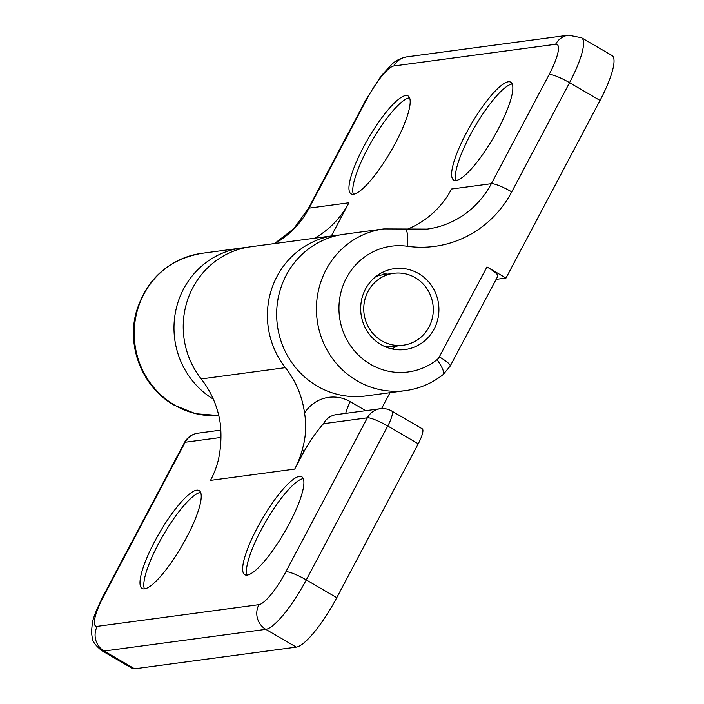 <?xml version="1.0" encoding="UTF-8"?>
<svg xmlns="http://www.w3.org/2000/svg" width="704" height="704" viewBox="0 0 704 704"><rect width="100%" height="100%" fill="white"/><g stroke="black" fill="none" stroke-linecap="round" stroke-linejoin="round"><path stroke-width="1.06" d="M498.265 128.964A56.646 12.98 -59.8 0 0 510.752 82.174A56.646 12.98 -59.8 0 0 466.189 133.267A56.646 12.98 -59.8 0 0 453.702 180.057A56.646 12.98 -59.8 0 0 498.265 128.964M512.248 83.996A56.646 12.98 -59.8 0 0 469.999 135.485A56.646 12.98 -59.8 0 0 456.025 180.453M395.613 142.727A56.646 12.98 -59.8 0 0 408.091 95.938A56.646 12.98 -59.8 0 0 363.528 147.03A56.646 12.98 -59.8 0 0 351.041 193.829A56.646 12.98 -59.8 0 0 395.613 142.727M409.587 97.759A56.646 12.98 -59.8 0 0 367.338 149.257A56.646 12.98 -59.8 0 0 353.364 194.225M418.607 273.566A40.788 39.09 -97.6 0 1 438.275 316.879A40.788 39.09 -97.6 0 1 405.222 349.51A40.788 39.09 -97.6 0 1 380.996 344.599A40.788 39.09 -97.6 0 1 361.319 301.286A40.788 39.09 -97.6 0 1 394.372 268.655A40.788 39.09 -97.6 0 1 418.607 273.566M407.044 229.293A90.64 86.865 82.4 0 0 451.572 189.015L491.348 183.682L549.173 74.474A36.256 8.307 120.2 0 0 555.623 44.282L393.932 65.965A36.256 8.307 120.2 0 0 366.951 98.912L309.126 208.12L348.911 202.787L331.346 235.954M348.911 202.787A90.64 86.865 -97.6 0 1 314.574 238.207M600.037 100.443L569.554 82.676A54.384 12.461 -59.8 0 0 581.539 37.752L612.031 55.528A54.384 12.461 120.2 0 1 600.037 100.443L506.009 278.036L486.957 266.93A18.128 3.098 27.9 0 1 497.842 276.1L450.208 366.062A18.128 3.098 -152.1 0 0 439.322 356.884L486.957 266.93M496.118 279.365L506.009 278.036M405.504 390.623L365.728 395.956A81.576 78.179 -97.6 0 1 277.402 325.494A81.576 78.179 -97.6 0 1 344.045 234.256L383.821 228.914A81.576 78.179 -97.6 0 0 317.706 294.175A81.576 78.179 -97.6 0 0 357.051 380.802A81.576 78.179 -97.6 0 0 405.504 390.623C419.461 388.678 432.01 383.328 443.159 374.554A18.128 4.497 -128.4 0 0 437.017 359.674A9.064 8.686 82.4 0 0 439.322 356.884M246.022 247.544A81.576 78.179 82.4 0 0 241.384 248.019A81.576 78.179 82.4 0 0 175.402 312.523A81.576 78.179 82.4 0 0 213.312 399.133M154.572 541.675A56.646 12.98 -59.8 0 0 142.085 588.465A56.646 12.98 -59.8 0 0 186.657 537.372A56.646 12.98 -59.8 0 0 199.144 490.582A56.646 12.98 -59.8 0 0 154.572 541.675M200.631 492.404A56.646 12.98 -59.8 0 0 158.391 543.893A56.646 12.98 -59.8 0 0 144.408 588.861M257.233 527.903A56.646 12.98 -59.8 0 0 244.746 574.702A56.646 12.98 -59.8 0 0 289.318 523.6A56.646 12.98 -59.8 0 0 301.805 476.81A56.646 12.98 -59.8 0 0 257.233 527.903M303.292 478.632A56.646 12.98 -59.8 0 0 261.043 530.13A56.646 12.98 -59.8 0 0 247.069 575.098M285.402 367.655A90.64 86.865 -97.6 0 1 304.55 413.037C306.557 425.154 305.862 437.14 302.456 449.002A90.64 86.865 -97.6 0 1 294.694 469.093L210.514 480.374A90.64 86.865 82.4 0 0 218.275 460.293C220.898 448.527 221.593 436.533 220.37 424.327A90.64 86.865 82.4 0 0 201.221 378.937A81.576 78.179 -97.6 0 1 188.514 297.317A81.576 78.179 -97.6 0 1 250.624 246.778L334.805 235.497A81.576 78.179 82.4 0 0 272.694 286.026A81.576 78.179 82.4 0 0 285.402 367.655L201.221 378.937M381.586 408.602L390.007 392.7M339.442 235.013A81.576 78.179 82.4 0 0 334.805 235.497M220.924 437.457L185.161 442.253L103.673 596.165A36.256 8.307 -59.8 0 0 97.222 626.358L258.914 604.674A36.256 8.307 -59.8 0 0 285.894 571.727L367.382 417.815A18.128 3.098 -152.1 0 1 387.763 426.008A18.128 4.154 -59.8 0 0 391.758 411.039L422.25 428.806A18.128 4.154 120.2 0 1 418.255 443.784L387.763 426.008L306.275 579.92L336.758 597.696L418.255 443.784M336.758 597.696A54.384 12.461 120.2 0 1 296.287 647.117L134.596 668.8A54.384 12.461 120.2 0 1 132.29 668.43L101.798 650.654A54.384 12.461 120.2 0 0 104.113 651.024L134.596 668.8M323.497 423.702A18.128 17.371 82.4 0 1 336.336 414.621L380.222 408.734A18.128 17.371 82.4 0 0 367.382 417.815L323.497 423.702C316.765 431.288 310.226 440.634 303.89 451.73L294.694 469.093M396.634 346.086A40.788 39.09 -97.6 0 1 392.049 348.938M381.823 272.677A40.788 39.09 -97.6 0 1 386.998 274.217M386.83 347.38A36.256 34.742 82.4 0 0 389.198 346.896M385.343 346.782A36.256 34.742 82.4 0 0 392.682 346.614L403.33 345.189A36.256 34.742 82.4 0 0 429.009 327.026A36.256 34.742 82.4 0 0 427.134 289.01A36.256 34.742 82.4 0 0 393.694 273.319A36.256 34.742 82.4 0 0 368.025 291.482A36.256 34.742 82.4 0 0 369.899 329.498A36.256 34.742 82.4 0 0 403.33 345.189M393.694 273.319L383.046 274.745A36.256 34.742 82.4 0 0 375.918 276.522M379.606 275.396A36.256 34.742 82.4 0 0 377.203 275.546M174.83 405.24A81.576 78.179 82.4 0 0 218.759 415.527L195.677 413.723L174.064 405.117C142.842 387.596 126.465 347.257 136.171 312.356C146.353 279.154 168.159 259.486 201.599 253.361A81.576 78.179 82.4 0 0 135.485 318.622A81.576 78.179 82.4 0 0 174.83 405.24M549.173 74.474A18.128 3.098 -152.1 0 1 569.554 82.676L511.729 191.884A108.768 104.236 -97.6 0 1 407.334 246.259A63.448 60.799 82.4 0 0 341.898 288.895A63.448 60.799 82.4 0 0 370.542 364.329A63.448 60.799 82.4 0 0 437.017 359.674M407.334 246.259A18.128 4.998 98.1 0 0 404.747 229.002L427.17 229.09A90.64 86.865 82.4 0 0 491.348 183.682A18.128 3.098 27.9 0 1 511.729 191.884M366.951 98.912A18.128 3.098 -152.1 0 0 366.177 99.317L308.352 208.525A18.128 3.098 -152.1 0 1 309.126 208.12A90.64 86.865 -97.6 0 1 274.798 243.54M555.623 44.282A18.128 17.371 -97.6 0 1 568.454 35.2L406.771 56.883A18.128 17.371 82.4 0 0 393.932 65.965M304.55 413.037A36.256 34.742 -97.6 0 1 350.328 401.702L365.719 410.678M296.287 647.117L265.795 629.341L104.113 651.024A18.128 17.371 82.4 0 1 97.222 626.358M303.89 451.73A36.256 34.742 -97.6 0 1 302.456 449.002M285.894 571.727A18.128 3.098 -152.1 0 1 306.275 579.92A54.384 12.461 120.2 0 1 265.795 629.341A18.128 17.371 82.4 0 1 258.914 604.674M345.787 413.354A18.128 4.154 120.2 0 1 350.328 401.702M198 433.171A18.128 18.128 0 0 0 184.386 442.658A18.128 3.098 -152.1 0 1 185.161 442.253A18.128 17.371 -97.6 0 1 198 433.171L220.88 430.1M103.673 596.165A18.128 3.098 -152.1 0 0 102.898 596.561C96.149 610.324 92.611 619.362 92.277 623.674L91.45 632.218L92.259 637.921C92.453 641.379 95.63 645.63 101.798 650.654M201.599 253.361L241.384 248.019M450.208 366.062L443.159 374.554M404.747 229.002L383.821 228.914M308.352 208.525L293.806 228.633L274.525 243.575M406.771 56.883C400.55 58.142 395.516 60.667 391.679 64.451L380.987 76.12L366.177 99.317M581.539 37.752L568.454 35.2M184.386 442.658L102.898 596.561M391.758 411.039A18.128 18.128 0 0 0 380.222 408.734"/></g></svg>
